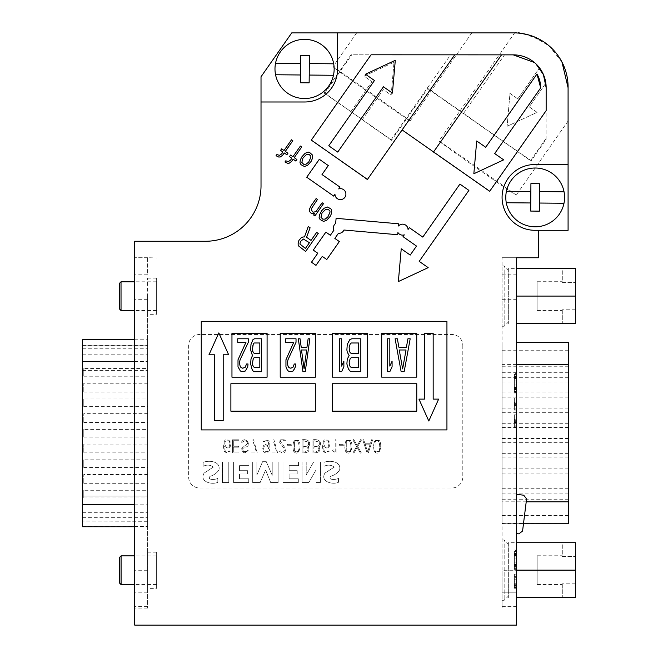 <?xml version="1.0" encoding="UTF-8"?>
<svg xmlns="http://www.w3.org/2000/svg" width="658" height="658" viewBox="0 0 658 658"><rect width="100%" height="100%" fill="white"/><g stroke="black" fill="none" stroke-linecap="round" stroke-linejoin="round"><path stroke-width="0.49" stroke-dasharray="3.29 2.47" d="M516.538 323.497L575.454 323.497L575.454 268.661L575.454 323.497L562.294 323.497L575.454 323.497L575.454 268.661L508.338 268.661L508.338 296.075L508.338 268.661L516.538 268.661M516.538 597.554L575.454 597.554L575.454 542.718L575.454 597.554L562.294 597.554L575.454 597.554L575.454 542.718L508.338 542.718L508.338 570.132L508.338 542.718L516.538 542.718M504.168 296.092L504.168 265.931L504.168 326.253L504.168 296.092L508.338 296.092L508.338 270.101L508.338 296.092M504.168 570.149L504.168 539.988L504.168 600.31L504.168 570.149L508.338 570.149L508.338 544.158L508.338 570.149M502.062 570.264L502.062 257.714L502.062 608.017L502.062 570.264L516.538 570.264L516.538 257.763L516.538 625.1L134.693 625.1L134.693 241.264L206.184 241.264A55.56 55.56 0 0 0 261.02 186.436L261.02 76.764L291.733 32.9L513.248 32.9A54.153 54.153 0 0 1 568.084 87.736L568.084 230.3L538.474 230.3L538.474 257.763L516.538 257.763L516.538 570.264M502.062 296.092L502.062 326.253L502.062 265.931L502.062 296.092L516.538 296.1M502.062 570.149L502.062 539.988L502.062 570.149M568.652 523.752L502.062 523.414L502.062 342.802L502.062 523.752L523.48 523.752M516.538 342.473L568.652 342.473M462.804 345.45L462.804 477.05A10.964 10.964 0 0 1 451.84 488.014L199.604 488.014A10.964 10.964 0 0 1 188.64 477.05L188.64 345.45A10.964 10.964 0 0 1 199.604 334.486L451.84 334.486A10.964 10.964 0 0 1 462.804 345.45A10.964 10.964 0 0 0 451.84 334.486L199.604 334.486A10.964 10.964 0 0 0 188.64 345.45L188.64 477.05A10.964 10.964 0 0 0 199.604 488.014L451.84 488.014A10.964 10.964 0 0 0 462.804 477.05L462.804 345.45M324.164 93.132L350.911 111.613A64.698 0.568 35 0 1 324.838 93.23L324.164 93.132L351.018 54.787L513.24 54.861A32.752 32.752 0 0 1 546.148 87.736L546.148 139.373L531.014 160.988L530.693 160.387A64.69 0.568 35 0 1 463.561 113.349L427.346 87.991L427.708 88.649L391.543 140.31L391.181 139.644A64.698 0.568 35 0 1 362.328 119.608A64.698 0.568 -145 0 1 350.911 111.613L371.918 81.608L364.047 76.131L394.019 62.197L391.173 95.122L383.343 89.603L362.213 119.772L391.543 140.31M427.708 88.649L531.014 160.988M362.213 119.772L383.343 89.603A64.706 1.127 -145 0 1 391.173 95.122A129.42 1.127 -85 0 1 394.019 62.197A129.42 1.127 -25 0 1 364.047 76.131A64.706 1.127 -145 0 1 371.918 81.608L350.796 111.778M309.219 75.061L333.466 75.275A29.577 29.577 0 0 0 291.65 42.342A29.577 29.577 0 0 0 286.263 92.186A29.577 29.577 0 0 0 333.466 75.275M333.696 63.81L309.318 63.596M563.996 203.256A29.404 29.404 0 0 1 505.78 197.137A29.404 29.404 0 0 1 538.26 168.16A29.404 29.404 0 0 1 563.996 203.256L539.519 203.042M539.626 191.577L564.046 191.791M261.02 101.99L304.679 101.99A32.9 32.9 0 0 0 337.579 69.09L337.579 32.9M147.631 444.092L147.631 452.869L147.631 444.092L83.796 444.092L83.796 452.869L83.796 444.092M147.631 383.227L147.631 392.004L147.631 383.227L83.796 383.227L83.796 392.004L83.796 383.227M147.631 459.835L147.631 467.509L147.631 459.835L83.796 459.835L83.796 467.509L83.796 459.835M147.631 398.97L147.631 406.644L147.631 398.97L83.796 398.97L83.796 406.644L83.796 398.97M82.546 339.75L82.546 496.091L147.631 496.091L147.631 345.154L82.546 345.154L82.546 521.054L82.546 345.401L147.631 345.401L147.631 526.729L147.631 339.75L147.631 496.091L82.546 496.091L82.546 526.729M147.631 521.3L82.546 521.054L147.631 521.3M147.631 368.538L147.631 376.212L147.631 368.538L83.796 368.538L83.796 376.212L83.796 368.538M147.631 429.403L147.631 437.077L147.631 429.403L83.796 429.403L83.796 437.077L83.796 429.403M147.631 490.268L147.631 497.941L147.631 490.268L83.796 490.268L83.796 497.941L83.796 490.268M147.631 413.66L147.631 422.436L147.631 413.66L83.796 413.66L83.796 422.436L83.796 413.66M147.631 474.525L147.631 483.301L147.631 474.525L83.796 474.525L83.796 483.301L83.796 474.525M147.631 588.359L147.631 552.169L147.631 588.359L156.629 588.359L156.629 552.169L156.629 588.359M147.631 314.302L147.631 278.112L147.631 314.302L156.629 314.302L156.629 278.112L156.629 314.302M147.631 296.1L147.631 608.099L147.631 296.1L134.693 296.1L134.693 257.714L134.693 608.099L134.693 296.1M147.631 257.969L147.631 274.164L147.631 257.714L156.629 257.969M147.631 274.197L134.693 274.164M147.631 257.714L134.693 257.714L147.631 257.714M147.631 608.099L134.693 608.099M147.631 606.586L134.693 606.586M147.631 592.175L134.693 592.175M267.082 333.293L267.082 377.182L231.961 377.182L231.961 333.293L267.082 333.293M367.386 333.343L332.356 333.343L332.356 377.141L367.386 377.141L367.386 333.343M416.736 333.343L416.736 377.141L381.706 377.141L381.706 333.343L416.736 333.343M446.938 429.904L446.938 321.31L201.258 321.31L201.258 429.904L446.938 429.904M315.338 333.293L280.218 333.293L280.218 377.182L315.338 377.182L315.338 333.293M516.538 533.572L516.538 494.322L523.719 495.211L526.581 498.887L522.575 531.014L518.907 533.868L516.538 533.572L516.538 494.322M516.538 583.21L516.538 588.236L516.538 583.21L514.35 583.21L514.35 581.195L516.538 581.195L516.538 579.188L516.538 581.195L514.35 581.195L514.35 579.188L516.538 579.188L516.538 577.675L516.538 579.188L514.35 579.188L514.35 577.675L516.538 577.675L516.538 576.671L516.538 577.675L514.35 577.675L514.35 576.671L516.538 576.671L516.538 574.163L516.538 576.671L514.35 576.671L514.35 574.163L516.538 574.163L514.35 574.163L514.35 576.671L516.538 576.671L514.35 576.671L514.35 583.21L516.538 583.21M516.538 562.096L516.538 555.558L516.538 562.096L514.35 562.096L514.35 564.103L516.538 564.103L514.35 564.103L514.35 565.617L516.538 565.617L514.35 565.617L514.35 566.62L516.538 566.62L514.35 566.62L514.35 567.122L516.538 567.122L514.35 567.122L514.35 562.096L516.538 562.096L514.35 562.096L514.35 558.074L514.35 562.096L514.35 558.074L516.538 558.074L516.538 551.544L516.538 558.074L514.35 558.074L514.35 556.068L516.538 556.068L514.35 556.068L514.35 554.554L516.538 554.554L514.35 554.554L514.35 553.551L516.538 553.551L514.35 553.551L514.35 553.049L516.538 553.049L514.35 553.049L514.35 558.074L516.538 558.074L514.35 558.074L514.35 555.558L516.538 555.558L514.35 555.558L514.35 553.551L516.538 553.551L514.35 553.551L514.35 551.544L516.538 551.544L516.538 550.532L516.538 551.544L514.35 551.544L514.35 550.532L516.538 550.532L516.538 550.03L516.538 550.532L514.35 550.532L514.35 550.03L516.538 550.03L514.35 550.03L514.35 562.096L516.538 562.096M516.538 569.639L516.538 568.627L516.538 570.141L516.538 569.639L514.35 569.639L514.35 570.141L516.538 570.141L514.35 570.141L514.35 569.639L516.538 569.639M516.538 422.683L516.538 414.137L516.538 422.683L514.35 422.683L514.35 425.191L516.538 425.191M516.538 384.988L516.538 378.449L516.538 384.988L514.35 384.988L514.35 386.994L516.538 386.994L514.35 386.994L514.35 388.5L516.538 388.5L514.35 388.5L514.35 389.511L516.538 389.511L514.35 389.511L514.35 390.013L516.538 390.013L514.35 390.013L514.35 384.988L516.538 384.988L514.35 384.988L514.35 380.966L514.35 384.988L514.35 380.966L516.538 380.966L516.538 374.427L516.538 380.966L514.35 380.966L514.35 378.95L516.538 378.95L514.35 378.95L514.35 377.445L516.538 377.445L514.35 377.445L514.35 376.442L516.538 376.442L514.35 376.442L514.35 375.94L516.538 375.94L514.35 375.94L514.35 380.966L516.538 380.966L514.35 380.966L514.35 378.449L516.538 378.449L514.35 378.449L514.35 376.442L516.538 376.442L514.35 376.442L514.35 374.427L516.538 374.427L516.538 373.423L516.538 374.427L514.35 374.427L514.35 373.423L516.538 373.423L516.538 372.921L516.538 373.423L514.35 373.423L514.35 372.921L516.538 372.921L514.35 372.921L514.35 384.988L516.538 384.988M516.538 392.522L516.538 391.518L516.538 393.023L516.538 392.522L514.35 392.522L514.35 393.023L516.538 393.023L514.35 393.023L514.35 392.522L516.538 392.522M516.538 405.591L516.538 397.045L516.538 405.591L514.35 405.591L514.35 408.108L516.538 408.108M568.084 87.736L568.084 121.006L568.084 87.736C567.912 68.728 559.785 53.421 543.705 41.816C526.696 34.076 517.007 31.107 514.638 32.9C516.999 31.115 526.655 34.06 543.607 41.75C559.761 53.397 567.92 68.728 568.084 87.736M561.973 62.049L548.994 45.821L533.021 36.387L519.943 33.221L514.638 32.9L438.886 141.075A47.162 0.411 35 0 1 460.353 155.658A47.162 0.411 35 0 1 500.705 183.96A47.162 0.411 35 0 1 516.152 195.179A47.162 0.411 35 0 1 477.404 168.547A47.162 0.411 35 0 1 438.886 141.083A47.162 0.411 35 0 1 438.886 141.075M356.669 32.9L471.802 32.9L356.669 32.9L332.882 66.861A47.162 0.411 35 0 1 332.89 66.853A47.162 0.411 35 0 1 371.992 93.74A47.162 0.411 35 0 1 410.14 120.957A47.162 0.411 35 0 1 371.392 94.324A47.162 0.411 35 0 1 332.882 66.861M371.046 54.795L454.694 54.836L367.254 179.716L311.176 140.294M365.478 74.222L395.294 60.314L392.431 93.091L383.45 86.798L337.735 152.08L328.753 145.796L374.46 80.515L365.478 74.222M454.694 54.836L351.018 54.787M402.112 129.93L433.556 151.949M433.351 152.237L489.568 191.453M546.148 139.373L546.148 110.643M534.452 62.518L535.859 63.777M540.67 87.884L494.676 153.561L503.658 159.853L473.842 173.753L476.713 140.977L485.694 147.269L536.986 74.017M530.693 160.387L546.148 138.312M463.561 113.349L504.513 54.853M391.181 139.644L450.565 54.828M546.148 87.736L545.844 83.13L529.221 106.867L537.092 112.345L507.129 126.278L509.966 93.354L517.805 98.873L539.527 67.856C532.174 59.08 523.406 54.754 513.24 54.861M324.838 93.23L351.759 54.787M545.844 83.13L529.221 106.867A64.706 1.127 -145 0 0 537.092 112.345A129.42 1.127 -25 0 0 507.129 126.278A129.42 1.127 -85 0 0 509.966 93.354A64.706 1.127 -145 0 0 517.805 98.873L539.527 67.856A32.752 32.752 0 0 1 545.844 83.13M300.41 146.035L301.726 146.948L294.233 157.657L296.848 159.491L295.779 161.021L293.155 159.178L291.552 161.473L289.158 163.217L287.579 163.25L284.955 161.983L285.753 160.832L288.385 161.539L290.507 160.174L291.848 158.265L289.487 156.612L290.565 155.082L292.917 156.736L300.41 146.035M305.411 248.436L309.433 242.695L303.396 239.043L300.467 241.552L299.916 244.011L305.411 248.436M316.654 232.381L318.225 233.475L305.649 251.446L298.321 245.738L298.074 243.863L298.897 240.45L301.035 237.957L302.894 236.979L304.473 236.946L308.273 226.508L310.107 227.791L306.579 237.283L311.037 240.409L316.654 232.381M329.987 212.23L329.995 211.095L328.169 209.244L325.792 209.293L322.058 212.945L320.964 217.304L322.79 219.155L325.167 219.106L327.824 216.984L329.987 212.23M331.846 210.683L331.558 213.332L330.209 216.375L326.738 220.208L323.563 221.401L320.15 219.583L319.369 218.464L319.401 215.076L320.75 212.032L324.221 208.191L326.607 207.015L328.712 207.352L330.81 208.816L331.846 210.683M338.722 188.92L339.98 187.119L322.009 174.543L328.301 165.561L319.319 159.269L306.735 177.232L333.688 196.109L334.947 194.307A5.486 5.486 0 0 0 341.124 199.571A5.486 5.486 0 0 0 345.771 192.926A5.486 5.486 0 0 0 338.722 188.92M459.917 184.084L468.899 190.376L419.195 261.358L428.177 267.65L398.361 281.558L401.232 248.782L410.214 255.074L416.506 246.084L403.025 236.65L404.283 234.857A5.486 5.486 0 0 1 397.925 232.537L397.728 234.725L343.937 230.02A5.486 5.486 0 0 1 338.418 233.327L334.848 238.418L339.339 241.568L326.763 259.532L322.272 256.39L315.98 265.371L311.489 262.229L317.773 253.24L313.282 250.098L325.866 232.134L330.357 235.276L333.927 230.185A5.486 5.486 0 0 1 335.646 223.449L336.098 218.324L398.69 223.802L398.493 225.982A5.486 5.486 0 0 1 408.059 229.461L409.317 227.668L422.79 237.102L459.917 184.084M322.165 202.763L323.473 203.684L314.911 215.914L313.595 214.993L314.935 213.085L312.558 213.694L310.189 212.608L309.424 210.363L309.976 207.903L316.136 198.543L317.444 199.464L311.283 208.816L312.311 211.818L313.627 212.164L316.005 211.555L322.165 202.763M310.856 157.328L310.864 156.201L309.038 154.35L306.661 154.391L302.935 158.052L301.833 162.411L303.659 164.261L306.036 164.212L308.701 162.09L310.856 157.328M312.714 155.79L312.427 158.43L311.078 161.473L307.607 165.314L304.432 166.507L301.019 164.689L300.237 163.571L300.27 160.174L301.619 157.13L305.09 153.298L307.475 152.121L309.581 152.45L311.678 153.923L312.714 155.79M291.502 139.792L292.818 140.713L285.317 151.414L287.941 153.248L286.872 154.778L284.248 152.944L282.644 155.239L280.25 156.982L278.671 157.015L276.039 155.74L276.845 154.597L279.477 155.296L281.599 153.939L282.94 152.031L280.579 150.378L281.649 148.848L284.009 150.501L291.502 139.792M538.474 230.3L534.979 230.3A32.9 32.9 0 0 1 502.079 197.4A32.9 32.9 0 0 1 534.979 164.5L568.084 164.5M514.35 387.496L516.538 387.496L514.35 387.496L514.35 389.511L516.538 389.511L514.35 389.511L514.35 391.518L516.538 391.518L514.35 391.518L514.35 392.522L514.35 387.496M514.35 408.108L514.35 410.115L516.538 410.115L514.35 410.115L514.35 407.096L516.538 407.096M514.35 407.096L514.35 406.093L516.538 406.093M514.35 406.093L514.35 405.089L516.538 405.089M514.35 405.089L514.35 404.588L516.538 404.588L514.35 404.588L514.35 409.111L516.538 409.111L514.35 409.111L514.35 404.588L516.538 404.588L514.35 404.588L514.35 402.071L516.538 402.071L514.35 402.071L514.35 397.045L516.538 397.045L514.35 397.045L514.35 402.071L516.538 402.071L514.35 402.071L514.35 402.573L516.538 402.573M514.35 402.573L514.35 403.584L516.538 403.584M514.35 403.584L514.35 405.591M514.35 425.191L514.35 427.207L516.538 427.207L514.35 427.207L514.35 424.188L516.538 424.188M514.35 424.188L514.35 423.184L516.538 423.184M514.35 423.184L514.35 422.181L516.538 422.181M514.35 422.181L514.35 421.679L516.538 421.679L514.35 421.679L514.35 426.203L516.538 426.203L514.35 426.203L514.35 421.679L516.538 421.679L514.35 421.679L514.35 419.162L516.538 419.162L514.35 419.162L514.35 414.137L516.538 414.137L514.35 414.137L514.35 419.162L516.538 419.162L514.35 419.162L514.35 419.664L516.538 419.664M514.35 419.664L514.35 420.668L516.538 420.668M514.35 420.668L514.35 422.683M514.35 564.605L516.538 564.605L514.35 564.605L514.35 566.62L516.538 566.62L514.35 566.62L514.35 568.627L516.538 568.627L514.35 568.627L514.35 569.639L514.35 564.605M514.35 584.214L514.35 588.236L514.35 583.21L514.35 584.214L516.538 584.214M514.35 585.217L516.538 585.217M514.35 585.719L516.538 585.719L514.35 585.719M514.35 588.236L516.538 588.236L514.35 588.236M514.35 587.734L516.538 587.734M514.35 587.224L516.538 587.224M514.35 586.22L516.538 586.22M514.35 584.715L516.538 584.715M502.062 274.164L516.538 274.164M502.062 257.714L516.538 257.714L502.062 257.714M502.062 539.009L516.538 539.009L502.062 539.009M502.062 608.017L516.538 608.017M502.062 606.586L516.538 606.586M502.062 592.2L516.538 592.2L502.062 592.2M433.17 399.118L438.647 399.118L428.794 421.005L418.949 399.118L424.426 399.118L424.426 333.318L433.17 333.318L433.17 399.118M416.769 411.168L416.769 383.754L332.323 383.754L332.323 411.168L416.769 411.168M315.322 411.168L315.322 383.754L230.884 383.754L230.884 411.168L315.322 411.168M223.194 354.802L228.663 354.802L218.818 332.915L208.973 354.802L214.442 354.802L214.442 420.602L223.194 420.602L223.194 354.802M399.25 349.99L406.035 349.99L402.638 368.891L399.25 349.99M410.181 338.796L407.919 338.796L406.414 347.194L398.871 347.194L397.366 338.796L395.104 338.796L401.133 371.696L404.152 371.696L410.181 338.796M392.086 366.794L392.086 361.193L389.824 366.095L389.824 338.796L387.562 338.796L387.562 371.696L389.824 371.696L392.086 366.794M351.405 342.991L358.569 342.991L358.569 353.494L351.405 353.494L350.278 352.795L349.521 351.397L349.143 347.194L350.278 343.69L351.405 342.991M351.405 357.697L358.569 357.697L358.569 367.493L351.405 367.493L350.278 366.794L349.521 365.396L349.143 361.892L349.521 359.794L351.405 357.697M360.831 371.696L360.831 338.796L351.783 338.796L349.9 339.495L348.395 341.592L346.881 346.495L347.26 352.096L349.143 355.591L347.26 359.095L346.881 361.193L347.26 366.095L349.9 370.997L351.783 371.696L360.831 371.696M343.871 366.794L343.871 361.193L341.609 366.095L341.609 338.796L339.347 338.796L339.347 371.696L341.609 371.696L343.871 366.794M301.496 349.99L306.677 349.99L304.086 368.891L301.496 349.99M309.844 338.788L308.117 338.788L306.965 347.185L301.208 347.185L300.056 338.788L298.329 338.788L302.935 371.688L305.238 371.688L309.844 338.788M296.026 342.292L296.026 338.788L285.662 338.788L285.662 342.292L293.723 342.292L285.95 359.786L285.95 366.786L287.102 369.59L288.253 370.989L289.981 371.688L293.147 370.989L294.299 369.59L295.45 366.786L295.738 363.989L294.299 363.989L292.859 367.485L291.42 368.192L288.829 367.485L287.39 363.989L287.965 359.786L296.026 342.292M254.218 342.991L259.82 342.991L259.82 353.486L254.218 353.486L253.338 352.787L252.45 347.185L252.746 345.088L254.218 342.991M254.218 357.689L259.82 357.689L259.82 367.485L254.218 367.485L253.338 366.786L252.45 361.892L252.746 359.786L254.218 357.689M261.588 371.688L261.588 338.788L254.514 338.788L253.042 339.487L251.866 341.584L250.682 346.486L250.978 352.088L252.45 355.591L250.682 361.184L250.978 366.087L253.042 370.989L254.514 371.688L261.588 371.688M248.329 342.292L248.329 338.788L237.719 338.788L237.719 342.292L245.969 342.292L238.007 359.786L238.007 366.786L240.367 370.989L242.136 371.688L245.376 370.989L246.561 369.59L247.737 366.786L248.033 363.989L246.561 363.989L245.08 367.485L243.608 368.192L240.96 367.485L239.487 363.989L240.071 359.786L248.329 342.292M119.435 557.507L119.443 582.947M121.088 584.592L121.08 555.862M156.629 584.584L156.629 555.854L156.629 584.584L134.693 584.592M119.378 283.45L119.386 308.89M121.031 310.535L121.023 281.805M156.629 310.527L156.629 281.797L156.629 310.527L134.693 310.535M300.55 63.513L275.529 63.291M275.562 74.757L300.443 74.979M530.751 202.96L506.273 202.746M506.43 191.281L530.85 191.494M539.692 183.73L539.445 211.144L530.677 211.07L530.916 183.656L539.692 183.73M309.392 55.42L309.145 82.834L300.377 82.76L300.616 55.346L309.392 55.42M350.911 111.613A64.698 0.568 -145 0 0 362.328 119.608M568.652 523.414L568.652 342.802M502.062 448.188L502.062 442.702L502.062 448.188M568.652 448.188L568.652 442.702L568.652 448.188M502.062 417.805L502.062 423.291L502.062 417.805M568.652 417.805L568.652 423.291L568.652 417.805M502.062 387.43L502.062 381.944L502.062 387.43M568.652 387.43L568.652 381.944L568.652 387.43M502.062 493.755L502.062 488.269L502.062 493.755M568.652 493.755L568.652 488.269L568.652 493.755M502.062 463.372L502.062 468.858L502.062 463.372M568.652 463.372L568.652 468.858L568.652 463.372M502.062 432.997L502.062 427.511L502.062 432.997M568.652 432.997L568.652 427.511L568.652 432.997M502.062 402.622L502.062 397.136L502.062 402.622M568.652 402.622L568.652 397.136L568.652 402.622M502.062 372.239L502.062 377.725L502.062 372.239M568.652 372.239L568.652 377.725L568.652 372.239M502.062 478.563L502.062 473.077L502.062 478.563M568.652 478.563L568.652 473.077L568.652 478.563M575.454 570.132L508.338 570.132L508.338 597.554L508.338 570.132L516.538 570.132M562.294 542.718L575.454 542.718L562.294 542.718L562.294 556.454L575.454 556.454L562.294 556.454L562.294 542.718M575.454 296.075L508.338 296.075L508.338 323.497L508.338 296.075L516.538 296.075M562.294 268.661L575.454 268.661L562.294 268.661L562.294 282.397L575.454 282.397L562.294 282.397L562.294 268.661M575.454 583.819L562.294 583.819L575.454 583.819M537.158 555.78L537.158 584.51L537.158 555.78L562.294 555.771M562.294 583.819L562.294 597.554L562.294 583.819M575.454 309.762L562.294 309.762L575.454 309.762M537.101 281.723L537.109 310.453L537.101 281.723L562.294 281.714M562.294 309.762L562.294 323.497L562.294 309.762M323.966 444.528C322.634 440.613 329.214 439.256 328.72 442.999C328.992 445.877 328.326 447.284 326.73 447.21L324.46 445.869L323.966 444.528C322.634 440.613 329.214 439.256 328.72 442.999C328.992 445.877 328.326 447.284 326.73 447.21L324.46 445.869L323.966 444.528M322.774 444.89C321.984 451.832 324.106 453.987 329.14 451.355L328.301 450.919C325.101 453.288 323.563 451.75 323.678 446.297L326.697 448.147L328.63 447.448C333.088 441.526 324.271 436.509 323.21 441.995L322.774 444.89C321.984 451.832 324.106 453.987 329.14 451.355L328.301 450.919C325.101 453.288 323.563 451.75 323.678 446.297L326.697 448.147L328.63 447.448C333.088 441.526 324.271 436.509 323.21 441.995L322.774 444.89M287.472 445.26L291.634 445.26L291.634 444.323L287.472 444.323L287.472 445.26L291.634 445.26L291.634 444.323L287.472 444.323L287.472 445.26M241.741 448.32C241.996 453.42 244.151 454.152 248.189 450.516L247.293 450.253L246.66 451.437L243.444 451.676L242.605 448.682L245.105 447.029C252.327 446.922 246.002 434.617 241.404 442.192L242.292 442.447C245.047 439.939 246.816 440.292 247.605 443.508L241.741 448.32C241.996 453.42 244.151 454.152 248.189 450.516L247.293 450.253L246.66 451.437L243.444 451.676L242.605 448.682L245.105 447.029C252.327 446.922 246.002 434.617 241.404 442.192L242.292 442.447C245.047 439.939 246.816 440.292 247.605 443.508L241.741 448.32M375.093 442.012C379.444 436.246 380.99 448.978 378.621 451.536L375.636 451.536L375.076 450.664L375.093 442.012C379.444 436.246 380.99 448.978 378.621 451.536L375.636 451.536L375.076 450.664L375.093 442.012M374.27 451.133C379.477 458.124 382.791 444.652 379.247 440.473L374.994 440.473C373.481 443.582 373.242 447.136 374.27 451.133C379.477 458.124 382.791 444.652 379.247 440.473L374.994 440.473C373.481 443.582 373.242 447.136 374.27 451.133M257.278 452.943L253.536 439.709L252.664 440.005L256.365 452.013L250.706 452.013L250.706 452.943L257.278 452.943L253.536 439.709L252.664 440.005L256.365 452.013L250.706 452.013L250.706 452.943L257.278 452.943M323.975 466.3L323.975 462.352C329.757 460.032 341.609 461.299 339.602 469.952C337.546 473.044 334.618 475.134 330.818 476.211C327.273 480.373 336.18 479.789 338.451 478.366L338.451 482.314C332.372 485.069 319.878 481.459 324.937 473.094L334.174 467.164C331.278 464.819 327.881 464.532 323.975 466.3L323.975 462.352C329.757 460.032 341.609 461.299 339.602 469.952C337.546 473.044 334.618 475.134 330.818 476.211C327.273 480.373 336.18 479.789 338.451 478.366L338.451 482.314C332.372 485.069 319.878 481.459 324.937 473.094L334.174 467.164C331.278 464.819 327.881 464.532 323.975 466.3M305.008 451.972L303.025 451.972L303.025 447.16C306.636 446.387 308.314 447.473 308.059 450.409L305.008 451.972L303.025 451.972L303.025 447.16C306.636 446.387 308.314 447.473 308.059 450.409L305.008 451.972M308.306 442.11C309.244 445.573 307.475 446.946 303.025 446.247L303.025 440.679L308.306 442.11C309.244 445.573 307.475 446.946 303.025 446.247L303.025 440.679L308.306 442.11M302.088 452.91C308.405 452.959 310.379 450.919 308.018 446.774C310.214 446.083 311.728 438.565 302.088 439.766L302.088 452.91C308.405 452.959 310.379 450.919 308.018 446.774C310.214 446.083 311.728 438.565 302.088 439.766L302.088 452.91M282.965 482.536L282.965 461.916L298.535 461.916L298.535 465.642L289.101 465.642L289.101 470.692L297.219 470.692L297.219 473.982L289.101 473.982L289.101 478.802L298.313 478.802L298.313 482.536L282.965 482.536L282.965 461.916L298.535 461.916L298.535 465.642L289.101 465.642L289.101 470.692L297.219 470.692L297.219 473.982L289.101 473.982L289.101 478.802L298.313 478.802L298.313 482.536L282.965 482.536M336.131 452.852L336.131 439.75L335.218 439.75L335.218 451.717L333.022 449.644L332.66 450.5L334.988 452.852L336.131 452.852L336.131 439.75L335.218 439.75L335.218 451.717L333.022 449.644L332.66 450.5L334.988 452.852L336.131 452.852M346.289 442.012C350.64 436.246 352.186 448.978 349.826 451.536L346.832 451.536L346.272 450.664L346.289 442.012C350.64 436.246 352.186 448.978 349.826 451.536L346.832 451.536L346.272 450.664L346.289 442.012M345.466 451.133C350.673 458.124 353.988 444.652 350.443 440.473L346.19 440.473C344.677 443.582 344.438 447.136 345.466 451.133C350.673 458.124 353.988 444.652 350.443 440.473L346.19 440.473C344.677 443.582 344.438 447.136 345.466 451.133M263.628 448.633L264.434 445.877L266.835 445.672C268.867 447.16 268.974 449.233 267.164 451.89L264.022 450.804L263.628 448.633L264.434 445.877L266.835 445.672C268.867 447.16 268.974 449.233 267.164 451.89L264.022 450.804L263.628 448.633M263.792 445.203C261.868 449.332 262.616 451.947 266.046 453.033C268.735 452.515 269.945 450.755 269.673 447.761C270.463 440.852 268.332 438.721 263.299 441.37L264.121 441.806C267.321 439.445 268.867 440.959 268.76 446.354L265.783 444.512L263.792 445.203C261.868 449.332 262.616 451.947 266.046 453.033C268.735 452.515 269.945 450.755 269.673 447.761C270.463 440.852 268.332 438.721 263.299 441.37L264.121 441.806C267.321 439.445 268.867 440.959 268.76 446.354L265.783 444.512L263.792 445.203M353.091 452.671L353.872 453.123L357.162 447.432L360.395 453.123L361.217 452.671L357.705 446.502L361.489 440.005L360.683 439.544L357.179 445.589L353.749 439.544L352.943 440.005L356.644 446.519L353.091 452.671L353.872 453.123L357.162 447.432L360.395 453.123L361.217 452.671L357.705 446.502L361.489 440.005L360.683 439.544L357.179 445.589L353.749 439.544L352.943 440.005L356.644 446.519L353.091 452.671M203.125 466.3L203.125 462.352C208.94 460.016 220.899 461.25 218.95 469.952C216.869 473.086 213.908 475.199 210.067 476.31C206.653 480.389 215.544 479.797 217.823 478.366L217.823 482.314C211.679 485.135 199.029 481.64 204.095 473.102L213.274 467.122C210.412 464.778 207.023 464.507 203.125 466.3L203.125 462.352C208.94 460.016 220.899 461.25 218.95 469.952C216.869 473.086 213.908 475.199 210.067 476.31C206.653 480.389 215.544 479.797 217.823 478.366L217.823 482.314C211.679 485.135 199.029 481.64 204.095 473.102L213.274 467.122C210.412 464.778 207.023 464.507 203.125 466.3M302.047 482.536L302.047 461.916L306.209 461.916L306.209 475.076L313.669 461.916L320.471 461.916L320.471 482.536L316.079 482.536L316.079 469.812L308.841 482.536L302.047 482.536L302.047 461.916L306.209 461.916L306.209 475.076L313.669 461.916L320.471 461.916L320.471 482.536L316.079 482.536L316.079 469.812L308.841 482.536L302.047 482.536M339.347 445.26L343.509 445.26L343.509 444.323L339.347 444.323L339.347 445.26L343.509 445.26L343.509 444.323L339.347 444.323L339.347 445.26M224.946 444.528C223.613 440.613 230.193 439.256 229.7 442.999C229.963 445.877 229.305 447.284 227.709 447.21L225.439 445.869L224.946 444.528C223.613 440.613 230.193 439.256 229.7 442.999C229.963 445.877 229.305 447.284 227.709 447.21L225.439 445.869L224.946 444.528M223.745 444.89C222.955 451.832 225.085 453.987 230.119 451.355L229.28 450.919C226.081 453.288 224.542 451.75 224.658 446.297L227.676 448.147L229.609 447.448C234.067 441.526 225.25 436.509 224.189 441.995L223.745 444.89C222.955 451.832 225.085 453.987 230.119 451.355L229.28 450.919C226.081 453.288 224.542 451.75 224.658 446.297L227.676 448.147L229.609 447.448C234.067 441.526 225.25 436.509 224.189 441.995L223.745 444.89M294.414 442.012C298.765 436.246 300.311 448.978 297.951 451.536L294.957 451.536L294.397 450.664L294.414 442.012C298.765 436.246 300.311 448.978 297.951 451.536L294.957 451.536L294.397 450.664L294.414 442.012M293.591 451.133C298.798 458.124 302.112 444.652 298.567 440.473L294.315 440.473C292.802 443.582 292.563 447.136 293.591 451.133C298.798 458.124 302.112 444.652 298.567 440.473L294.315 440.473C292.802 443.582 292.563 447.136 293.591 451.133M277.651 452.943L273.909 439.709L273.029 440.005L276.738 452.013L271.08 452.013L271.08 452.943L277.651 452.943L273.909 439.709L273.029 440.005L276.738 452.013L271.08 452.013L271.08 452.943L277.651 452.943M368.028 450.779L367.715 451.775L365.157 444.158L370.174 444.158L367.715 451.775L365.157 444.158L370.174 444.158L368.028 450.779M368.299 452.943L372.551 439.963L371.655 439.676L370.487 443.229L364.845 443.229L363.644 439.676L362.764 439.963L367.123 452.943L368.299 452.943L372.551 439.963L371.655 439.676L370.487 443.229L364.845 443.229L363.644 439.676L362.764 439.963L367.123 452.943L368.299 452.943M315.832 451.972L313.841 451.972L313.841 447.16C317.452 446.387 319.138 447.473 318.883 450.409L315.832 451.972L313.841 451.972L313.841 447.16C317.452 446.387 319.138 447.473 318.883 450.409L315.832 451.972M319.13 442.11C320.068 445.573 318.299 446.946 313.841 446.247L313.841 440.679L319.13 442.11C320.068 445.573 318.299 446.946 313.841 446.247L313.841 440.679L319.13 442.11M312.912 452.91C319.22 452.959 321.203 450.919 318.842 446.774C321.038 446.083 322.552 438.565 312.912 439.766L312.912 452.91C319.22 452.959 321.203 450.919 318.842 446.774C321.038 446.083 322.552 438.565 312.912 439.766L312.912 452.91M252.697 482.536L252.697 461.916L256.859 461.916L256.859 475.076L262.567 461.694L266.293 461.694L272.215 475.298L272.215 461.916L278.137 461.916L278.137 482.536L270.677 482.536L265.635 470.034L260.149 482.536L252.697 482.536L252.697 461.916L256.859 461.916L256.859 475.076L262.567 461.694L266.293 461.694L272.215 475.298L272.215 461.916L278.137 461.916L278.137 482.536L270.677 482.536L265.635 470.034L260.149 482.536L252.697 482.536M233.615 482.536L233.615 461.916L248.963 461.916L248.963 465.642L239.537 465.642L239.537 470.692L247.647 470.692L247.647 473.982L239.537 473.982L239.537 478.802L248.749 478.802L248.749 482.536L233.615 482.536L233.615 461.916L248.963 461.916L248.963 465.642L239.537 465.642L239.537 470.692L247.647 470.692L247.647 473.982L239.537 473.982L239.537 478.802L248.749 478.802L248.749 482.536L233.615 482.536M222.429 482.536L222.429 461.916L228.787 461.916L228.787 482.536L222.429 482.536L222.429 461.916L228.787 461.916L228.787 482.536L222.429 482.536M280.333 450.878L279.51 451.298C282.701 453.461 284.651 453.321 285.358 450.87L285.169 448.049L279.93 440.679L286.033 440.679L286.033 439.766L279.017 439.766L279.017 441.444L284.478 449.052C284.421 452.128 283.039 452.737 280.333 450.878L279.51 451.298C282.701 453.461 284.651 453.321 285.358 450.87L285.169 448.049L279.93 440.679L286.033 440.679L286.033 439.766L279.017 439.766L279.017 441.444L284.478 449.052C284.421 452.128 283.039 452.737 280.333 450.878M238.953 452.926L238.953 451.997L233.31 451.997L233.31 447.177L238.607 447.177L238.607 446.264L233.31 446.264L233.31 440.712L238.953 440.712L238.953 439.799L232.397 439.799L232.397 452.926L238.953 452.926L238.953 451.997L233.31 451.997L233.31 447.177L238.607 447.177L238.607 446.264L233.31 446.264L233.31 440.712L238.953 440.712L238.953 439.799L232.397 439.799L232.397 452.926L238.953 452.926M147.631 570.264L134.693 570.264M147.631 299.291L134.693 299.291M502.062 299.291L516.538 299.291M82.546 370.232L147.631 370.232M82.546 354.177L147.631 354.177M82.546 361.415L147.631 361.415M82.546 504.949L147.631 504.949M82.546 512.327L147.631 512.327M82.546 370.38L147.631 370.38M82.546 517.698L147.631 517.698M82.546 526.392L147.631 526.392M134.693 504.793L147.631 504.793M134.693 361.678L147.631 361.678M82.546 340.079L147.631 340.079M82.546 348.781L147.631 348.781M568.652 372.329L502.062 372.329M568.652 493.887L502.062 493.887M568.652 350.73L502.062 350.73M516.538 364.4L502.062 364.4M526.211 501.815L502.062 501.815M568.652 515.485L502.062 515.485M502.062 265.931L504.168 265.931L508.338 270.101M502.062 326.253L504.168 326.253L508.338 322.083M502.062 539.988L504.168 539.988L508.338 544.158M502.062 600.31L504.168 600.31L508.338 596.14M147.631 592.2L134.693 592.2M471.802 32.9L410.14 120.957M568.084 121.006L516.152 195.179M147.631 278.112L156.629 278.112M147.631 552.169L156.629 552.169M156.62 555.854L134.693 555.854M156.62 281.797L134.693 281.797M134.693 526.729L147.631 526.729M134.693 339.75L147.631 339.75M83.796 376.212L147.631 376.212M83.796 406.644L147.631 406.644M83.796 437.077L147.631 437.077M83.796 467.509L147.631 467.509M83.796 497.941L147.631 497.941M83.796 392.004L147.631 392.004M83.796 422.436L147.631 422.436M83.796 452.869L147.631 452.869M83.796 483.301L147.631 483.301M502.062 453.666L568.652 453.666M502.062 442.702L568.652 442.702M502.062 423.291L568.652 423.291M502.062 412.327L568.652 412.327M502.062 392.916L568.652 392.916M502.062 381.944L568.652 381.944M502.062 499.233L568.652 499.233M502.062 488.269L568.652 488.269M502.062 468.858L568.652 468.858M502.062 457.894L568.652 457.894M502.062 438.483L568.652 438.483M502.062 427.511L568.652 427.511M502.062 408.1L568.652 408.1M502.062 397.136L568.652 397.136M502.062 377.725L568.652 377.725M502.062 366.761L568.652 366.761M502.062 484.049L568.652 484.049M502.062 473.077L568.652 473.077M537.158 584.51L562.294 584.501M537.109 310.453L562.294 310.444"/><path stroke-width="0.99" d="M300.377 82.76L309.145 82.834L309.219 75.061L333.466 75.275A29.577 29.577 0 0 0 333.696 63.81L309.318 63.596L309.392 55.42L300.616 55.346L300.55 63.513L275.529 63.291A29.577 29.577 0 0 0 275.562 74.757L300.443 74.979L300.377 82.76M275.562 74.757A29.577 29.577 0 0 0 333.466 75.275M333.696 63.81A29.577 29.577 0 0 0 275.529 63.291M309.219 75.061L309.318 63.596M563.996 203.256L539.519 203.042L539.626 191.577L564.046 191.791A29.404 29.404 0 0 1 534.921 226.796A29.404 29.404 0 0 1 506.43 191.281A29.404 29.404 0 0 1 564.046 191.791M506.273 202.746L530.751 202.96L530.677 211.07L539.445 211.144L539.519 203.042M506.43 191.281L530.85 191.494L530.916 183.656L539.692 183.73L539.626 191.577M261.02 76.764L291.733 32.9L513.248 32.9A54.153 54.153 0 0 1 568.084 87.736L568.084 230.3L538.474 230.3L538.474 257.763L516.538 257.763L516.538 625.1L134.693 625.1L134.693 241.264L206.184 241.264A55.56 55.56 0 0 0 261.02 186.436L261.02 76.764M438.647 399.118L433.17 399.118L433.17 333.318L424.426 333.318L424.426 399.118L418.949 399.118L428.794 421.005L438.647 399.118M416.769 411.168L416.769 383.754L332.323 383.754L332.323 411.168L416.769 411.168M315.322 411.168L315.322 383.754L230.884 383.754L230.884 411.168L315.322 411.168M218.818 332.915L228.663 354.802L223.194 354.802L223.194 420.602L214.442 420.602L214.442 354.802L208.973 354.802L218.818 332.915M446.938 429.904L446.938 321.31L201.258 321.31L201.258 429.904L446.938 429.904M284.009 150.501L291.502 139.792L292.818 140.713L285.317 151.414L287.941 153.248L286.872 154.778L284.248 152.944L282.644 155.239L280.25 156.982L278.671 157.015L276.039 155.74L276.845 154.597L279.477 155.296L281.599 153.939L282.94 152.031L280.579 150.378L281.649 148.848L284.009 150.501M316.005 211.555L322.165 202.763L323.473 203.684L314.911 215.914L313.595 214.993L314.935 213.085L312.558 213.694L311.242 213.348L309.671 211.679L309.433 209.236L311.053 205.806L316.136 198.543L317.444 199.464L311.283 208.816L312.311 211.818L313.627 212.164L316.005 211.555M331.591 209.935L331.558 213.332L330.209 216.375L326.738 220.208L323.563 221.401L320.15 219.583L319.114 217.716L319.401 215.076L321.82 210.502L324.221 208.191L327.396 206.999L330.81 208.816L331.591 209.935M292.917 156.736L300.41 146.035L301.726 146.948L294.233 157.657L296.848 159.491L295.779 161.021L293.155 159.178L291.552 161.473L289.158 163.217L287.579 163.25L284.955 161.983L285.753 160.832L288.385 161.539L290.507 160.174L291.848 158.265L289.487 156.612L290.565 155.082L292.917 156.736M311.037 240.409L316.654 232.381L318.225 233.475L305.649 251.446L298.321 245.738L298.074 243.863L298.897 240.45L301.035 237.957L302.894 236.979L304.473 236.946L308.273 226.508L310.107 227.791L306.579 237.283L311.037 240.409M338.722 188.92L339.98 187.119L322.009 174.543L328.301 165.561L319.319 159.269L306.735 177.232L333.688 196.109L334.947 194.307A5.486 5.486 0 0 0 341.124 199.571A5.486 5.486 0 0 0 345.771 192.926A5.486 5.486 0 0 0 338.722 188.92M422.79 237.102L459.917 184.084L468.899 190.376L419.195 261.358L428.177 267.65L398.361 281.558L401.232 248.782L410.214 255.074L416.506 246.084L403.025 236.65L404.283 234.857A5.486 5.486 0 0 1 397.925 232.537L397.728 234.725L343.937 230.02A5.486 5.486 0 0 1 338.418 233.327L334.848 238.418L339.339 241.568L326.763 259.532L322.272 256.39L315.98 265.371L311.489 262.229L317.773 253.24L313.282 250.098L325.866 232.134L330.357 235.276L333.927 230.185A5.486 5.486 0 0 1 335.646 223.449L336.098 218.324L398.69 223.802L398.493 225.982A5.486 5.486 0 0 1 408.059 229.461L409.317 227.668L422.79 237.102M312.46 155.041L312.427 158.43L311.078 161.473L307.607 165.314L304.432 166.507L301.019 164.689L299.982 162.822L300.27 160.174L301.619 157.13L305.09 153.298L308.265 152.105L309.581 152.45L312.46 155.041M371.046 54.795L311.308 140.113L371.046 54.795L513.24 54.861A32.752 32.752 0 0 1 546.148 87.736L546.148 110.643L489.7 191.264L546.148 110.643M311.308 140.113L367.46 179.42L402.112 129.93L489.7 191.264M538.474 230.3L534.979 230.3A32.9 32.9 0 0 1 502.079 197.4A32.9 32.9 0 0 1 534.979 164.5L568.084 164.5M261.02 101.99L304.679 101.99A32.9 32.9 0 0 0 337.579 69.09L337.579 32.9M568.084 87.736L561.973 62.049M433.556 151.949L501.536 54.853M513.24 54.861L534.452 62.518M535.859 63.777L543.426 74.642L546.148 87.736M536.986 74.017L540.67 87.884L494.676 153.561L503.658 159.853L473.842 173.753L476.713 140.977L485.694 147.269L536.986 74.017A27.414 27.414 0 0 1 540.67 87.884M454.694 54.836L401.906 130.226M395.294 60.314L392.431 93.091L383.45 86.798L337.735 152.08L328.753 145.796L374.46 80.515L365.478 74.222L395.294 60.314M305.411 248.436L309.433 242.695L303.396 239.043L300.467 241.552L299.916 244.011L305.411 248.436M329.987 212.23L329.995 211.095L328.169 209.244L325.792 209.293L322.058 212.945L320.964 217.304L322.79 219.155L325.167 219.106L327.824 216.984L329.987 212.23M310.856 157.328L310.864 156.201L309.038 154.35L306.661 154.391L302.935 158.052L301.833 162.411L303.659 164.261L306.036 164.212L308.701 162.09L310.856 157.328M416.736 333.343L416.736 377.141L381.706 377.141L381.706 333.343L416.736 333.343M407.919 338.796L410.181 338.796L404.152 371.696L401.133 371.696L395.104 338.796L397.366 338.796L398.871 347.194L406.414 347.194L407.919 338.796M392.086 361.193L392.086 366.794L389.824 371.696L387.562 371.696L387.562 338.796L389.824 338.796L389.824 366.095L392.086 361.193M406.035 349.99L399.25 349.99L402.638 368.891L406.035 349.99M367.386 377.141L367.386 333.343L332.356 333.343L332.356 377.141L367.386 377.141M360.831 338.796L360.831 371.696L351.783 371.696L349.9 370.997L348.395 368.891L346.881 363.997L347.26 359.095L349.143 355.591L347.26 352.096L346.881 349.99L347.26 344.397L349.9 339.495L351.783 338.796L360.831 338.796M343.871 361.193L343.871 366.794L341.609 371.696L339.347 371.696L339.347 338.796L341.609 338.796L341.609 366.095L343.871 361.193M358.569 342.991L351.405 342.991L350.278 343.69L349.143 347.194L349.521 351.397L350.278 352.795L351.405 353.494L358.569 353.494L358.569 342.991M358.569 357.697L351.405 357.697L350.278 358.396L349.143 361.892L349.521 365.396L350.278 366.794L351.405 367.493L358.569 367.493L358.569 357.697M315.338 377.182L315.338 333.293L280.218 333.293L280.218 377.182L315.338 377.182M308.117 338.788L309.844 338.788L305.238 371.688L302.935 371.688L298.329 338.788L300.056 338.788L301.208 347.185L306.965 347.185L308.117 338.788M296.026 338.788L296.026 342.292L287.965 359.786L287.39 362.591L287.965 366.087L288.829 367.485L290.268 368.192L292.859 367.485L294.299 363.989L295.738 363.989L295.45 366.786L293.147 370.989L289.981 371.688L288.253 370.989L287.102 369.59L285.95 366.786L285.95 359.786L293.723 342.292L285.662 342.292L285.662 338.788L296.026 338.788M306.677 349.99L301.496 349.99L304.086 368.891L306.677 349.99M267.082 333.293L267.082 377.182L231.961 377.182L231.961 333.293L267.082 333.293M261.588 338.788L261.588 371.688L254.514 371.688L253.042 370.989L251.866 368.891L250.682 363.989L250.978 359.087L252.45 355.591L250.682 349.99L250.978 344.389L253.042 339.487L254.514 338.788L261.588 338.788M248.329 338.788L248.329 342.292L240.071 359.786L239.487 362.591L240.071 366.087L240.96 367.485L242.432 368.192L245.08 367.485L246.561 363.989L248.033 363.989L247.737 366.786L245.376 370.989L242.136 371.688L240.367 370.989L238.007 366.786L238.007 359.786L245.969 342.292L237.719 342.292L237.719 338.788L248.329 338.788M259.82 342.991L254.218 342.991L253.338 343.69L252.45 349.291L252.746 351.388L254.218 353.486L259.82 353.486L259.82 342.991M259.82 357.689L254.218 357.689L253.338 358.388L252.45 363.29L252.746 365.387L254.218 367.485L259.82 367.485L259.82 357.689M121.088 584.592L119.443 582.947L119.435 557.507L121.08 555.862L121.088 584.592L134.693 584.592M119.386 308.89L119.378 283.45L121.023 281.805L121.031 310.535L119.386 308.89M134.693 310.535L121.031 310.535M134.693 526.729L82.546 526.729L82.546 339.75L134.693 339.75M300.55 63.513L300.443 74.979M530.751 202.96L530.85 191.494M516.538 494.322L523.719 495.211L526.581 498.887L522.575 531.014L518.907 533.868L516.538 533.572M516.538 342.473L568.652 342.473L568.652 523.752L523.48 523.752M516.538 570.132L575.454 570.132L575.454 542.718L516.538 542.718M575.454 570.132L575.454 597.554L516.538 597.554M516.538 296.075L575.454 296.075L575.454 268.661L516.538 268.661M575.454 296.075L575.454 323.497L516.538 323.497M82.546 504.793L134.693 504.793M82.546 361.678L134.693 361.678M568.652 364.4L516.538 364.4M568.652 501.815L526.211 501.815M134.693 555.854L121.08 555.862M134.693 281.797L121.023 281.805"/></g></svg>
